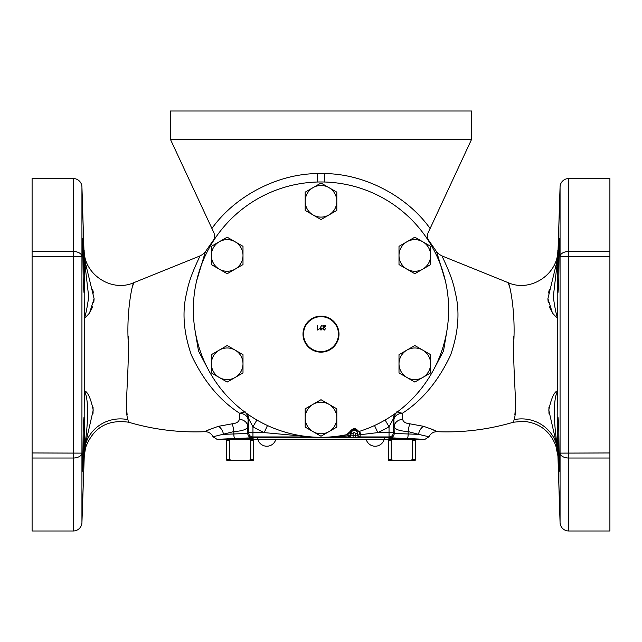 <?xml version="1.0" encoding="UTF-8"?>
<svg xmlns="http://www.w3.org/2000/svg" width="642" height="642" viewBox="0 0 642 642"><rect width="100%" height="100%" fill="white"/><g stroke="black" fill="none" stroke-linecap="round" stroke-linejoin="round"><path stroke-width="0.96" d="M83.998 265.395L82.682 238.31L83.291 284.55L84.006 292.479L84.335 284.542L83.998 265.395M83.998 444.136L84.335 424.98L84.006 417.051L83.291 424.98L82.682 471.22L83.998 444.136M558.002 444.136L557.665 424.98L557.994 417.051L558.709 424.98L559.318 471.22L558.002 444.136M558.002 265.395L559.318 238.31L558.709 284.55L557.994 292.479L557.665 284.542L558.002 265.395M303.53 334.145A17.47 17.47 0 0 0 321 351.615A17.47 17.47 0 0 0 338.47 334.145A17.47 17.47 0 0 0 321 316.675A17.47 17.47 0 0 0 303.53 334.145M321 316.145A18 18 0 0 0 303 334.145A18 18 0 0 0 321 352.145A18 18 0 0 0 339 334.145A18 18 0 0 0 321 316.145M357.353 430.156C355.187 427.7 352.699 428.214 349.906 431.689L346.624 434.69A127.662 127.662 0 0 1 193.338 309.621A127.662 127.662 0 0 1 321 181.967A127.662 127.662 0 0 1 358.196 431.745L357.899 431.199M358.196 431.745L357.851 430.846M209.252 429.602L205.151 431.681C179.214 432.764 153.671 429.602 128.504 422.195C107.503 419.274 93.202 427.716 85.603 447.522L84.254 456.117L81.935 522.628A8.667 8.667 0 0 1 73.276 530.99L32.1 530.99L32.1 178.532L73.276 178.532A8.667 8.667 0 0 1 81.935 186.902L84.182 257.859C84.969 285.168 84.985 305.488 84.246 318.809L84.263 390.673C84.977 403.995 84.977 423.527 84.271 449.256L93.234 410.069C90.707 398.176 87.713 391.708 84.263 390.673C88.74 398.249 88.748 421.136 84.271 449.256L84.263 455.194M84.246 318.809L89.535 313.031L94.085 298.634L84.182 257.859L88.692 296.805C87.28 307.205 85.795 314.548 84.246 318.809M84.174 254.384L84.166 253.117M84.158 251.808L84.158 250.46C84.038 274.591 111.78 292.608 133.777 282.689L132.83 285.61M128.504 422.195L127.902 419.651C124.379 410.607 128.681 377.295 128.376 344.369C126.153 312.148 132.284 283.884 133.777 282.689L199.863 255.989L202.647 254.465L205.392 251.736L196.58 281.052M560.065 522.628A8.667 8.667 0 0 0 568.724 530.99L609.9 530.99L609.9 178.532L568.724 178.532A8.667 8.667 0 0 0 560.065 186.902L557.818 257.859C557.031 285.192 557.015 305.512 557.754 318.809L557.737 390.673C557.023 404.019 557.023 423.543 557.729 449.256L560.065 522.628L560.065 186.902M557.737 455.194L555.812 445.668C550.017 431.007 539.272 422.893 523.583 421.312L513.496 422.195L514.098 419.651C517.621 410.607 513.319 377.295 513.624 344.369C515.847 312.148 509.716 283.884 508.223 282.689L509.17 285.61M557.826 254.384L557.834 253.117M557.842 251.808L557.842 250.46C557.962 274.591 530.22 292.608 508.223 282.689L442.137 255.989C442.089 257.097 452.305 275.611 455.226 292.455C460.057 311.33 458.516 332.211 450.604 355.09C438.398 381.003 422.324 400.391 402.382 413.271L402.727 419.37C403.072 421.842 405.503 423.335 410.005 423.84L423.551 426.312M557.754 318.809L552.465 313.031L547.915 298.634L557.818 257.859L553.308 296.805C554.72 307.205 556.205 314.548 557.754 318.809M557.729 449.256L548.766 410.069C551.293 398.176 554.287 391.708 557.737 390.673C553.26 398.249 553.252 421.136 557.729 449.256L556.245 438.919M513.793 336.424L513.728 339.634M514.082 371.325L514.603 379.727M515.341 392.904L515.534 400.263M515.534 402.775L515.51 404.42M515.269 410.318L514.844 414.876M513.496 422.195C488.329 429.602 462.786 432.764 436.849 431.681C436.552 431.055 432.146 429.273 423.64 426.344A8.667 5.096 106.9 0 0 418.488 434.337L408.151 431.576C399.557 431.039 394.918 429.394 394.22 426.641A8.667 7.271 176.9 0 1 402.727 419.37M436.383 431.448L431.448 429.033M308.625 436.68L264.199 432.612A135.47 135.47 0 0 1 252.956 426.769L248.631 418.736L248.181 418.961L247.78 426.641C247.074 429.394 242.435 431.039 233.848 431.576L213.048 436.769C211.419 433.535 208.786 431.833 205.151 431.681C205.448 431.055 209.854 429.273 218.36 426.344L231.995 423.84C236.497 423.335 238.92 421.85 239.273 419.37L239.618 413.271C219.644 400.343 203.57 380.955 191.396 355.09C183.484 332.227 181.943 311.37 186.758 292.503C189.695 275.611 199.895 257.129 199.863 255.989M128.207 336.424L128.272 339.634M127.919 371.325L127.397 379.727M126.659 392.904L126.466 400.263M126.466 402.775L126.49 404.42M126.731 410.318L127.156 414.876M84.543 311.121L84.648 307.285M84.254 372.52L84.246 354.697M84.527 438.221L84.648 431.584M81.935 522.628L81.935 186.902M249.313 439.321L250.765 440.187L250.765 459.399L249.313 460.266L253.47 460.266L253.47 439.321M249.313 460.266L230.903 460.266L229.451 459.399L229.451 440.187L230.903 439.321M226.746 439.321L226.746 460.266L230.903 460.266M257.827 439.321L220.238 439.321L228.777 438.751L253.108 438.799M250.765 440.187L253.47 440.187M250.765 459.399L253.47 459.399M226.746 440.187L229.451 440.187M226.746 459.399L229.451 459.399M411.097 439.321L412.549 440.187L412.549 459.399L411.097 460.266L415.254 460.266L415.254 439.321M411.097 460.266L392.687 460.266L391.235 459.399L391.235 440.187L392.687 439.321M388.53 439.321L388.53 460.266L392.687 460.266M388.892 438.799L413.223 438.751L421.762 439.321L384.173 439.321M412.549 440.187L415.254 440.187M412.549 459.399L415.254 459.399M388.53 440.187L391.235 440.187M388.53 459.399L391.235 459.399M305.183 417.966L305.183 427.091L313.087 431.657A15.817 15.817 0 0 1 313.087 404.267L305.183 408.834L305.183 417.966A15.817 15.817 0 0 1 328.905 404.267A15.817 15.817 0 0 1 328.913 431.657A15.817 15.817 0 0 1 313.087 431.657L321 436.223L336.817 427.091L336.817 408.834L321 399.701L313.087 404.267A15.817 15.817 0 0 1 328.905 404.267M235.084 241.761L227.18 237.195L219.267 241.761A15.817 15.817 0 0 1 242.997 255.452A15.817 15.817 0 0 1 219.267 269.15A15.817 15.817 0 0 1 219.267 241.761L211.362 246.327L211.362 264.584L227.18 273.717L242.997 264.584L242.997 246.327L235.084 241.761A15.817 15.817 0 0 1 242.997 255.452M422.733 269.15L430.638 264.584L430.638 246.327L414.82 237.195L399.003 246.327L399.003 264.584L406.916 269.15A15.817 15.817 0 0 1 406.916 241.761A15.817 15.817 0 0 1 430.638 255.46A15.817 15.817 0 0 1 406.916 269.15L414.82 273.717L422.733 269.15A15.817 15.817 0 0 1 399.003 255.452M379.406 437.491L370.932 437.491M271.068 437.491L262.594 437.491M434.361 368.331L443.51 350.997L446.744 331.681M195.256 331.681L198.506 351.03L207.639 368.331M348.823 433.494L350.516 432.066A4.109 4.109 0 0 1 356.663 430.421L357.843 430.822M170.475 139.475L471.525 139.475L471.525 111.002L170.475 111.002L170.475 139.475L211.916 228.472C235.036 195.954 277.617 173.821 317.517 173.573L317.718 182.007M214.797 238.158L205.392 251.736M445.42 281.052L436.6 251.712L427.203 238.158M396.868 411.779L398.401 411.145M350.757 432.283L351.182 432.507L350.933 434.546L348.919 435.741A8.667 1.132 77.5 0 1 349.136 433.43L349.023 433.286M243.599 411.145L245.132 411.779M442.137 255.989L439.377 254.481L436.6 251.712M397.31 412.012L402.382 413.271A8.667 6.661 177.6 0 0 393.907 419.932L393.819 418.961A8.667 8.659 116.7 0 1 397.31 412.012M248.093 419.932A8.667 6.661 2.4 0 0 239.618 413.271L244.69 412.012A8.667 8.659 63.3 0 1 248.181 418.961M351.182 432.507A3.322 3.322 0 0 1 357.586 433.759L356.663 430.421M357.827 433.759L357.931 434.987A2.167 2.167 45 0 0 360.09 436.945L359.753 437.282A2.167 2.167 45 0 1 357.586 435.116L357.899 434.803M211.916 228.472L214.131 233.335L214.797 238.784M471.525 139.475L427.869 233.335L427.203 238.784M356.591 430.638L358.22 430.894M218.36 426.344A8.667 5.096 73.1 0 1 223.512 434.337L247.78 433.462L247.78 426.641A8.667 7.271 3.1 0 0 239.273 419.37M366.165 439.321L275.835 439.321M220.238 439.321L216.996 439.321L213.048 436.769M393.819 418.961L393.369 418.736L393.369 432.612L394.22 433.462L418.488 434.337L428.952 436.769L425.004 439.321L421.762 439.321M548.926 407.293L548.958 413.32M557.746 372.52L557.754 354.697M549.311 289.638L548.509 292.985M547.915 299.02L548.236 302.655M549.263 306.619L552.473 313.047M557.176 414.941L557.176 413.833M557.545 395.055L557.625 393.145M557.465 311.354L557.36 307.446M609.9 458.027L568.724 458.027A8.667 5.08 180 0 1 560.065 453.124L609.9 452.947M609.9 256.583L560.065 256.407A8.667 5.08 0 0 1 568.724 251.503L568.724 178.532M92.689 289.638L93.491 292.985M94.085 299.02L93.764 302.655M92.737 306.619L89.527 313.047M93.074 407.293L93.042 413.32M73.276 530.99L73.276 458.027A8.667 5.08 0 0 0 81.935 453.124L32.1 452.947M32.1 256.583L81.935 256.407A8.667 5.08 180 0 0 73.276 251.503L73.276 178.532M348.919 435.741L333.375 436.68M395.047 413.617A8.667 8.659 116.7 0 0 393.369 418.736L389.044 426.769A135.47 135.47 0 0 1 377.801 432.612L357.931 434.987M330.341 436.945L348.437 436.945A2.167 2.167 -45 0 0 350.596 434.778L350.933 435.116A2.167 2.167 135 0 1 348.767 437.282L348.389 435.894A8.667 2.054 77.9 0 0 347.442 434.433M256.88 420.012L252.956 426.769L252.956 436.945A4.333 4.325 -135 0 1 248.631 432.612L248.631 418.736A8.667 8.659 63.3 0 0 246.953 413.617M374.527 425.526L377.801 432.612L393.369 432.612A4.333 4.325 135 0 1 389.044 436.945L360.09 436.945L360.154 434.851A8.667 1.099 77.8 0 0 358.926 431.52M350.596 434.778L350.572 434.586A8.667 8.659 86.2 0 1 350.885 432.259M311.659 436.945L252.956 436.945L252.105 437.796A4.333 4.325 -135 0 1 247.78 433.462L248.631 432.612L264.199 432.612L267.473 425.526M252.105 437.796L234.836 438.526A4.333 0.987 -90.5 0 1 233.848 434.201L233.848 431.576A8.667 1.966 84.1 0 0 231.995 423.84M428.952 436.769C430.581 433.535 433.214 431.833 436.849 431.681M425.004 439.321L407.164 438.526A4.333 0.987 90.5 0 0 408.151 434.201L408.151 431.576A8.667 1.966 95.9 0 1 410.005 423.84M393.907 419.932L394.22 433.462A4.333 4.325 135 0 1 389.895 437.796L389.044 436.945L389.044 426.769L385.12 420.012M361.117 434.77A8.667 1.477 72.4 0 0 359.335 431.392M427.452 239.161A8.667 8.651 -0.9 0 1 427.066 236.978M214.934 236.978A8.667 8.651 0.9 0 1 214.548 239.161M319.652 328.824L321.482 325.598L320.591 327.572L322.372 328.824L320.992 330.157L319.652 328.824M323.263 328.832L324.202 329.707L325.59 328.712L324.178 330.157L322.87 328.865L324.836 326.152L322.814 326.152L322.814 325.711L325.759 325.711L323.263 328.832M317.758 329.595L318.424 329.595L317.373 330.044L317.373 325.711L317.758 329.595M321.979 328.848L320.968 327.99L320.037 328.848L321.008 329.707L321.979 328.848M257.442 439.216L388.892 439.216L388.892 437.491L253.108 437.491L253.108 439.216L257.442 439.216L257.442 437.491M388.892 439.216L388.892 437.491M430.638 363.797L430.638 354.665L414.82 345.532L399.003 354.665L399.003 372.922L414.82 382.054L430.638 372.922L430.638 363.797A15.817 15.817 0 0 1 406.916 377.488A15.817 15.817 0 0 1 406.916 350.099A15.817 15.817 0 0 1 430.638 363.797M313.095 187.592L305.183 192.159L305.183 210.415L321 219.548L336.817 210.415L336.817 192.159L321 183.026L313.095 187.592A15.817 15.817 0 0 1 336.817 201.291A15.817 15.817 0 0 1 313.095 214.982A15.817 15.817 0 0 1 313.095 187.592M219.267 377.488L227.18 382.054L242.997 372.922L242.997 354.665L227.18 345.532L211.362 354.665L211.362 372.922L219.267 377.488A15.817 15.817 0 0 1 219.267 350.099A15.817 15.817 0 0 1 242.997 363.789A15.817 15.817 0 0 1 219.267 377.488M32.1 458.027L73.276 458.027L73.276 251.503L32.1 251.503M84.263 452.425A36.112 34.764 -179.9 0 1 127.902 419.651M514.098 419.651A36.112 34.764 179.9 0 1 557.737 452.425M568.724 530.99L568.724 251.503L609.9 251.503M317.517 173.573L324.483 173.573L324.282 182.007M324.483 173.573C364.383 173.821 406.964 195.954 430.084 228.472M355.419 433.759L357.586 433.759L357.586 435.116L355.419 435.26L355.419 433.759A1.164 1.164 0 0 0 354.264 432.596A1.164 1.164 0 0 0 353.1 433.759L353.1 435.26L355.419 435.26L355.419 437.427L348.767 437.282M353.1 437.427L353.1 435.26L350.933 435.116L350.933 434.546M350.981 433.759L353.1 433.759M355.419 437.427L359.753 437.282M358.854 431.544A8.667 1.42 -98.7 0 1 360.018 434.899A2.167 1.148 1.2 0 0 360.154 434.899M234.836 438.526L216.996 439.321M407.164 438.526L389.895 437.796M384.558 439.216L384.558 437.491M257.803 439.216A9.317 9.317 0 0 0 275.859 439.216M366.141 439.216A9.317 9.317 0 0 0 384.197 439.216M427.058 236.697L427.716 239.819M214.942 236.697L214.284 239.819"/></g></svg>
